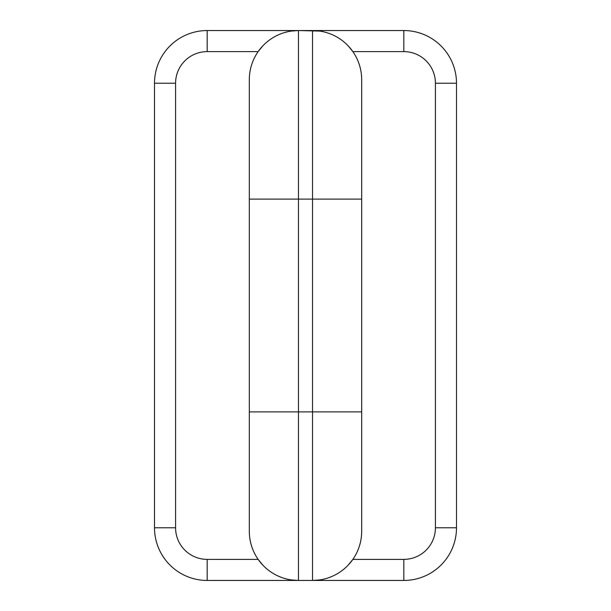 <?xml version="1.0" encoding="UTF-8"?>
<svg xmlns="http://www.w3.org/2000/svg" width="611" height="611" viewBox="0 0 611 611"><rect width="100%" height="100%" fill="white"/><g stroke="black" fill="none" stroke-linecap="round" stroke-linejoin="round"><path stroke-width="0.92" d="M352.868 559.378L403.825 559.378A31.604 31.604 0 0 0 435.422 527.774L435.422 83.226A31.604 31.604 0 0 0 403.825 51.622L352.868 51.622L348.094 45.772L352.868 51.622L403.825 51.622L403.825 30.55A52.676 52.676 0 0 1 456.493 83.226L456.493 527.774A52.676 52.676 0 0 1 403.825 580.45L207.175 580.45A52.676 52.676 0 0 1 154.507 527.774A52.676 52.676 0 0 0 207.175 580.45L207.175 559.378L258.132 559.378L262.906 565.228L258.132 559.378L207.175 559.378L207.175 580.45L298.474 580.45L291.355 579.931L298.474 580.45A49.163 49.163 0 0 1 249.319 531.287A49.163 49.163 0 0 0 298.474 580.45L298.474 411.898L298.474 580.45L312.526 580.45L312.526 199.102L298.474 199.102L298.474 411.898L249.319 411.898L249.319 531.287L249.319 411.898L361.681 411.898L361.681 531.287A49.163 49.163 0 0 1 312.526 580.45A49.163 49.163 0 0 0 361.681 531.287L361.681 411.898L312.526 411.898L312.526 580.45L319.645 579.931L312.526 580.45L403.825 580.45L403.825 559.378L403.825 580.45A52.676 52.676 0 0 0 456.493 527.774L435.422 527.774L456.493 527.774L456.493 83.226L435.422 83.226L456.493 83.226A52.676 52.676 0 0 0 403.825 30.55L403.825 51.622A31.604 31.604 0 0 1 435.422 83.226L435.422 527.774A31.604 31.604 0 0 1 403.825 559.378L352.868 559.378L348.11 565.206L352.868 559.378M258.132 51.622L207.175 51.622A31.604 31.604 0 0 0 175.578 83.226L175.578 527.774A31.604 31.604 0 0 0 207.175 559.378A31.604 31.604 0 0 1 175.578 527.774L154.507 527.774L175.578 527.774L175.578 83.226L154.507 83.226L175.578 83.226A31.604 31.604 0 0 1 207.175 51.622L207.175 30.55L298.474 30.55A49.163 49.163 0 0 0 249.319 79.713L249.319 411.898L249.319 199.102L298.474 199.102L249.319 199.102L249.319 79.713A49.163 49.163 0 0 1 298.474 30.55L403.825 30.55L312.526 30.55L312.526 199.102L312.526 30.55A49.163 49.163 0 0 1 361.681 79.713L361.681 411.898L361.681 199.102L312.526 199.102L361.681 199.102L361.681 79.713A49.163 49.163 0 0 0 312.526 30.55L319.645 31.069L298.474 30.55L298.474 199.102L298.474 30.55L291.355 31.069L298.474 30.55L207.175 30.55A52.676 52.676 0 0 0 154.507 83.226A52.676 52.676 0 0 1 207.175 30.55L207.175 51.622L258.132 51.622L262.89 45.794L258.132 51.622M312.526 411.898L312.526 199.102L298.474 199.102L298.474 411.898L312.526 411.898M154.507 527.774L154.507 83.226L154.507 527.774"/></g></svg>
